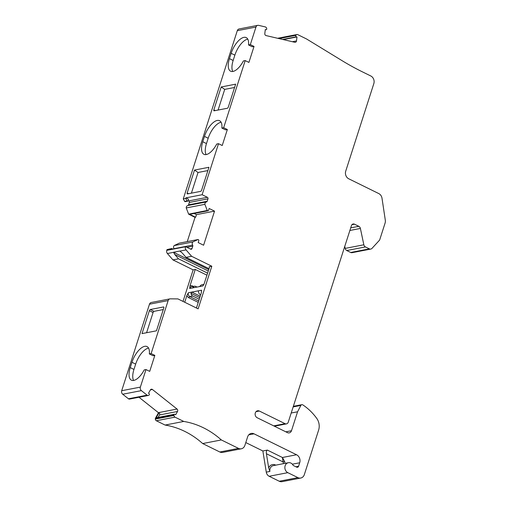 <?xml version="1.0" encoding="UTF-8"?>
<svg xmlns="http://www.w3.org/2000/svg" width="507" height="507" viewBox="0 0 507 507"><rect width="100%" height="100%" fill="white"/><g stroke="black" fill="none" stroke-linecap="round" stroke-linejoin="round"><path stroke-width="0.76" d="M269.154 476.276L287.818 472.663A5.254 4.468 -101 0 1 284.871 467.226A5.254 4.468 -101 0 1 288.363 462.714L273.311 465.622A5.254 4.468 79 0 0 269.889 471.44L268.697 467.917L266.416 453.74C266.175 451.693 266.498 450.476 267.379 450.096L262.86 450.97L266.276 472.137A5.254 4.468 -101 0 0 269.154 476.276L279.256 481.244L297.92 477.632A5.837 4.969 79 0 0 300.74 478.038A5.837 4.969 79 0 0 304.333 474.622L318.618 430.113A11.674 9.931 -101 0 0 316.698 418.319A55.447 47.176 -101 0 0 302.837 404.903A2.915 2.484 79 0 0 302.818 404.89A1.749 1.489 79 0 0 300.847 405.435L297.571 411.785L291.189 413.021M208.301 271.017L174.776 254.52L178.515 258.83L172.95 259.907L167.405 253.525A2.915 2.484 -101 0 1 166.759 250.369L185.423 246.757L169.218 249.755L169.401 249.184L171.778 248.563A0.583 0.494 -101 0 1 172.418 249.14M194.149 213.485L196.482 214.632L195.645 217.237L189.536 214.233A0.875 0.748 79 0 1 189.263 214.011L189.263 214.011A0.875 0.748 79 0 0 189.96 214.296L208.022 210.798A0.875 0.748 79 0 0 208.561 210.285L209.138 208.478L214.543 211.134L203.599 245.23L198.193 242.568L198.776 240.762A0.875 0.748 79 0 0 198.003 239.545L192.806 241.966L174.142 245.578L179.275 243.157L197.939 239.545M284.959 463.373A6.128 5.216 79 0 0 284.636 461.497L283.096 461.947L266.416 453.74M284.636 461.497L282.412 457.498L283.096 461.947A4.962 4.221 79 0 1 283.362 463.677M238.486 448.384A5.837 4.969 79 0 0 241.307 448.79L222.643 452.396A5.837 4.969 -101 0 1 219.823 451.997L238.486 448.384L221.337 439.943L202.673 443.555A87.546 74.491 79 0 0 165.086 425.056L156.321 420.747L174.985 417.134A1.749 1.489 -101 0 1 174.002 415.461L173.996 415.049A0.875 0.748 -101 0 1 174.579 414.225L156.517 417.717A0.875 0.748 79 0 0 156.048 418.072L155.446 418.193L158.488 412.755A1.749 1.489 79 0 0 158.38 412.66L138.994 397.26M156.048 418.072L159.09 412.641A1.749 1.489 -101 0 1 159.458 414.973L158.095 417.413M203.871 284.395L201.881 284.782A2.915 2.484 -101 0 0 200.626 285.523L199.485 286.607L192.99 287.811M197.065 287.076L195.765 286.442A2.915 2.484 79 0 0 194.358 286.24L191.5 286.791A2.915 2.484 79 0 0 189.707 288.502L193.167 287.83L193.104 286.981L194.365 287.602M199.752 297.653L191.05 293.369L191.798 292.095L200.208 296.234M198.237 302.368L188.883 297.767A4.088 3.479 -101 0 1 186.893 295.492L188.338 292.761L198.117 290.872L198.573 291.918A2.915 2.484 -101 0 0 200.214 294.573L200.671 294.795M180.562 251.39L179.827 251.028L173.508 252.252L208.757 269.597M187.964 200.854A0.583 0.494 -101 0 1 187.077 200.918L185.689 198.44L185.873 197.869L188.503 199.162L187.964 200.854M174.776 254.52L173.508 252.252M179.827 251.028L182.298 253.063L186.044 257.372L209.049 268.691M187.603 201.197L185.194 201.659A0.583 0.494 -101 0 1 184.668 201.387L183.28 198.909L185.689 198.44M208.022 210.798A0.875 0.748 79 0 1 207.325 210.519L188.667 214.138L207.281 210.462L204.885 204.334L186.221 207.946A2.478 2.11 -101 0 1 187.837 205.531A1.166 0.995 79 0 0 188.541 204.853L189.314 202.445A1.166 0.995 79 0 0 188.712 200.918L188.046 200.588M187.254 241.611L195.043 217.357L188.934 214.347A0.875 0.748 -101 0 1 188.667 214.138M195.043 217.357L195.645 217.237M169.401 249.184L166.993 249.647L169.37 249.026A0.583 0.494 -101 0 1 169.427 249.019M159.09 412.641L158.488 412.755M168.14 300.588L149.476 304.2A2.915 2.484 -101 0 1 151.27 302.489L169.934 298.877A2.915 2.484 79 0 0 168.14 300.588L151.13 353.575L149.343 353.918L153.057 355.743L154.838 355.401L151.13 353.575M185.423 246.757A2.915 2.484 79 0 0 186.069 249.913L191.614 256.295L211.818 266.238L198.136 308.852L177.932 298.908L170.358 298.838A2.915 2.484 79 0 0 169.934 298.877M166.993 249.647L166.759 250.369M185.473 246.611L190.721 249.191A1.166 0.995 79 0 0 192.001 248.588L192.774 246.18A1.166 0.995 79 0 0 192.641 245.09A2.478 2.11 -101 0 1 192.806 241.966M174.04 248.823A1.166 0.995 79 0 0 173.977 248.703A2.478 2.11 -101 0 1 174.142 245.578M196.482 214.632L214.543 211.134M188.617 214.074L186.221 207.946M204.885 204.334A2.478 2.11 -101 0 1 206.501 201.919A1.166 0.995 79 0 0 207.205 201.241L207.978 198.833A1.166 0.995 79 0 0 207.376 197.305L202.128 194.726L185.873 197.869M265.25 29.875L266.175 29.698A0.875 0.748 -101 0 0 266.688 28.519L266.486 27.993A1.749 1.489 -101 0 0 265.332 26.928L258.659 25.369A2.915 2.484 79 0 0 257.759 25.35A2.915 2.484 79 0 0 255.959 27.061L250.325 44.61L248.544 44.952A15.755 6.959 -63.8 0 0 246.244 37.607A15.755 6.959 -63.8 0 0 231.154 53.317L229.449 58.641A15.755 6.959 -63.8 0 0 230.615 71.208A15.755 6.959 -63.8 0 0 243.411 60.935L245.198 60.593L223.644 127.713L221.863 128.056A15.755 6.959 -63.8 0 0 219.563 120.704A15.755 6.959 -63.8 0 0 204.473 136.415L202.768 141.745A15.755 6.959 -63.8 0 0 203.934 154.312A15.755 6.959 -63.8 0 0 216.73 144.039L218.517 143.69L202.128 194.726M255.959 27.061L237.295 30.674A2.915 2.484 -101 0 1 239.095 28.962L257.759 25.35M266.175 29.698A0.875 0.748 -101 0 1 265.902 29.691L265.294 29.552L264.806 33.532A1.749 1.489 79 0 0 266.08 35.585L294.801 42.284A1.749 1.489 79 0 0 296.494 40.921L296.982 36.935L283.261 39.59M296.982 36.935L296.367 36.796A0.875 0.748 -101 0 1 295.911 35.332L296.145 35.034A1.749 1.489 -101 0 1 297.786 34.653L306.545 38.969L342.143 60.707A291.817 248.303 79 0 0 362.296 71.798L370.832 75.999A5.837 4.969 79 0 1 373.817 83.636L345.73 171.138A5.837 4.969 -101 0 0 348.715 178.775L378.792 193.579A5.837 4.969 79 0 1 382.005 198.243L385.301 220.158A5.837 4.969 79 0 1 385.073 223.131L379.642 240.045L371.999 248.373A2.915 2.484 -101 0 1 370.782 249.064A2.915 2.484 -101 0 1 369.375 248.867L365.42 246.922A2.915 2.484 79 0 1 363.849 244.786L360.388 228.442A2.915 2.484 -101 0 0 358.817 226.312L354.532 224.202A2.915 2.484 -101 0 0 353.126 223.999A2.915 2.484 -101 0 0 351.604 225.108L288.255 422.173A2.915 2.484 79 0 1 286.461 423.877L274.407 426.21M277.83 38.329A1.749 1.489 -101 0 1 278.28 38.145L296.944 34.533M300.74 478.038L282.076 481.65A5.837 4.969 -101 0 1 279.256 481.244M287.818 472.663L297.92 477.632M288.363 462.714A5.254 4.468 -101 0 1 293.217 465.451L296.665 467.143A1.749 1.489 79 0 0 298.585 466.244L299.7 462.777A6.128 5.216 79 0 0 296.563 454.76L254.039 433.834L248.753 434.854M245.794 442.573L262.86 450.97M241.307 448.79A5.837 4.969 79 0 0 244.894 445.368L247.631 436.844A5.837 4.969 -101 0 1 251.219 433.428A5.837 4.969 -101 0 1 254.039 433.834M202.673 443.555L219.823 451.997M165.086 425.056L183.749 421.444A87.546 74.491 79 0 1 221.337 439.943M174.985 417.134L183.749 421.444M156.321 420.747A1.749 1.489 -101 0 1 155.338 419.074L155.332 418.655A0.875 0.748 -101 0 1 155.446 418.193M174.579 414.225A0.875 0.748 -101 0 1 175.143 414.371L175.669 414.789L177.52 411.481A1.749 1.489 79 0 0 177.044 409.048L152.449 389.509A1.749 1.489 79 0 0 150.383 389.915L148.526 393.229L149.052 393.641A0.875 0.748 -101 0 1 148.969 395.162L148.532 395.371A1.749 1.489 -101 0 1 147.1 395.168L141.383 390.631L122.726 394.243L128.436 398.781L147.1 395.168M148.228 395.473L129.564 399.085A1.749 1.489 -101 0 1 128.436 398.781M154.838 355.401L149.704 371.384L145.997 369.559L140.363 387.107A2.915 2.484 79 0 0 141.383 390.631M122.726 394.243A2.915 2.484 -101 0 1 121.699 390.72L140.363 387.107M191.614 256.295L186.044 257.372M194.358 286.24A2.915 2.484 79 0 0 193.104 286.981M191.05 293.369A2.915 2.484 79 0 0 192.692 296.031L199.238 299.25M178.515 258.83L207.617 273.153M189.707 288.502L189.941 286.011A4.088 3.479 -101 0 1 192.647 286.043L193.414 286.423M211.818 266.238L209.106 266.758A1.166 0.513 116.2 0 1 209.277 266.777A1.166 0.513 116.2 0 1 209.366 267.709L204.042 284.066L202.946 285.935L199.485 286.607M201.52 291.962A2.915 2.484 -101 0 1 201.583 290.2L201.342 292.691L196.424 308.015M206.964 275.2L195.258 269.439L189.941 286.011M195.258 269.439L193.154 269.851L183.014 301.412M186.893 295.492L184.725 302.254M172.95 259.907L193.154 269.851M206.102 154.584A15.755 6.959 116.2 0 1 206.476 143.57L208.187 138.24A15.755 6.959 116.2 0 1 221.103 122.257M221.863 128.056L225.571 129.881L227.351 129.538L223.644 127.713M227.351 129.538L222.224 145.515L218.517 143.69M232.783 71.481A15.755 6.959 116.2 0 1 233.157 60.466L234.868 55.143A15.755 6.959 116.2 0 1 247.784 39.153M248.544 44.952L252.252 46.777L254.032 46.435L250.325 44.61M254.032 46.435L248.905 62.418L245.198 60.593M273.71 425.874L285.048 423.675A2.915 2.484 79 0 0 286.461 423.877M285.048 423.675L259.35 411.031A3.676 3.131 79 0 0 257.569 410.778A3.676 3.131 79 0 0 255.129 413.934A3.676 3.131 79 0 0 257.195 417.743L287.45 432.629A3.676 3.131 79 0 0 289.224 432.883A3.676 3.131 79 0 0 291.487 430.735L297.571 411.785M149.343 353.918A15.755 6.959 -63.8 0 0 147.043 346.573A15.755 6.959 -63.8 0 0 131.959 362.283L130.248 367.607A15.755 6.959 -63.8 0 0 131.414 380.174A15.755 6.959 -63.8 0 0 144.216 369.901L145.997 369.559M133.588 380.446A15.755 6.959 116.2 0 1 133.956 369.432L135.667 364.108A15.755 6.959 116.2 0 1 148.583 348.119M237.295 30.674L183.28 198.909M370.782 249.064L352.118 252.676A2.915 2.484 -101 0 1 350.711 252.48L346.756 250.534A2.915 2.484 -101 0 1 345.185 248.398L344.735 246.256M275.295 426.653L275.504 426M149.476 304.2L121.699 390.72M149.369 310.702L142.011 333.606L156.46 330.811L163.818 307.907A1.166 0.513 116.2 0 0 163.729 306.976A1.166 0.513 116.2 0 0 163.552 306.957L150.313 309.517L154.02 311.342A1.166 0.513 116.2 0 0 153.076 312.527L149.369 310.702A1.166 0.513 116.2 0 1 150.313 309.517M163.286 309.549L154.02 311.342M146.593 332.719L153.076 312.527M234.589 87.477L224.715 89.384L221.198 86.97L235.647 84.168L228.296 107.078A1.166 0.513 116.2 0 1 227.351 108.257L214.106 110.824A1.166 0.513 116.2 0 1 213.929 110.805A1.166 0.513 116.2 0 1 213.846 109.873L215.304 110.589M218.08 110.051L224.715 89.384M221.198 86.97L213.846 109.873M187.165 192.977A1.166 0.513 116.2 0 0 187.248 193.908A1.166 0.513 116.2 0 0 187.425 193.921L200.671 191.361A1.166 0.513 116.2 0 0 201.615 190.176L208.966 167.272L194.517 170.067L187.165 192.977L188.623 193.693M207.908 170.574L198.034 172.488L194.517 170.067M191.399 193.154L198.034 172.488M268.697 467.917A6.42 5.463 -101 0 1 275.789 465.147M267.379 450.096L282.412 457.498L296.563 454.76M187.077 200.918L184.668 201.387M189.536 214.233L188.934 214.347M171.778 248.563L169.37 249.026M269.889 471.44L266.276 472.137M173.413 252.359L167.405 253.525M186.069 249.913L180.061 251.073M192.001 248.588L190.201 248.937M192.774 246.18L186.906 247.321M192.641 245.09L173.977 248.703M206.501 201.919L187.837 205.531M207.205 201.241L188.541 204.853M207.978 198.833L189.314 202.445M207.376 197.305L188.712 200.918M265.902 29.691L265.262 29.818M296.494 40.921L292.381 41.72M296.367 36.796L282.646 39.451M295.911 35.332L279.008 38.602M296.145 35.034L278.419 38.462M298.585 466.244L295.892 466.763M299.7 462.777L292.368 464.197M174.002 415.461L155.338 419.074M173.996 415.049L155.332 418.655M177.52 411.481L159.458 414.973M177.044 409.048L158.38 412.66M152.449 389.509L150.389 389.908M202.946 285.935A2.915 2.484 -101 0 1 203.649 284.801M188.338 292.761A2.915 2.484 79 0 0 189.827 296.582L198.693 300.943M192.692 296.031L189.827 296.582A1.166 0.513 116.2 0 0 188.883 297.767M200.778 294.466L200.214 294.573M198.117 290.872L201.583 290.2M192.559 286.588A1.166 0.513 116.2 0 1 192.647 286.043M202.768 141.745L206.476 143.57M204.473 136.415L208.187 138.24M229.449 58.641L233.157 60.466M231.154 53.317L234.868 55.143M259.35 411.031L256.016 411.671M291.487 430.735L285.821 431.831M130.248 367.607L133.956 369.432M131.959 362.283L135.667 364.108M300.847 405.435L293.147 406.925M351.89 224.715L354.532 224.202M350.629 227.897L358.817 226.312M349.792 230.495L360.388 228.442M346.756 250.534L365.42 246.922M345.185 248.398L363.849 244.786M350.711 252.48L369.375 248.867M171.81 248.557L169.401 249.019M301.817 404.681L293.344 406.316"/></g></svg>
